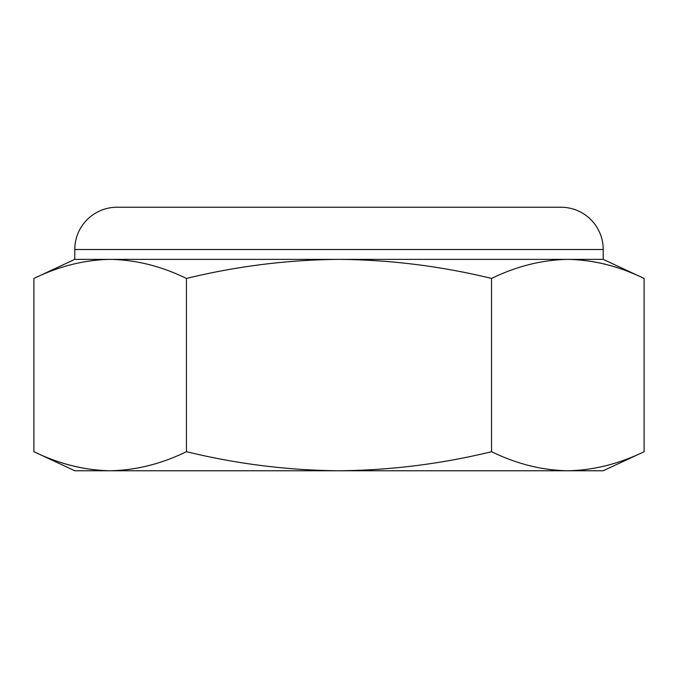 <?xml version="1.0" encoding="UTF-8"?>
<svg xmlns="http://www.w3.org/2000/svg" width="678" height="678" viewBox="0 0 678 678"><rect width="100%" height="100%" fill="white"/><g stroke="black" fill="none" stroke-linecap="round" stroke-linejoin="round"><path stroke-width="1.02" d="M603.225 249.512A42.273 42.273 0 0 0 560.952 207.239L117.048 207.239A42.273 42.273 0 0 0 74.775 249.512L603.225 249.512L603.225 259.377L644.1 278.438C618.87 266.2 593.445 259.844 567.825 259.377L603.225 259.377M74.775 259.377L33.9 278.438C59.13 266.2 84.555 259.844 110.175 259.377L74.775 259.377L74.775 249.512M491.55 451.701C441.2 463.964 390.35 470.32 339 470.761C287.836 470.346 236.986 463.989 186.45 451.701C161.22 463.938 135.795 470.295 110.175 470.761L74.775 470.761L33.9 451.701C59.13 463.938 84.555 470.295 110.175 470.761L567.825 470.761C542.222 470.337 516.797 463.989 491.55 451.701L491.55 278.438C441.2 266.174 390.35 259.818 339 259.377C287.836 259.793 236.986 266.149 186.45 278.438C161.203 266.157 135.778 259.801 110.175 259.377L567.825 259.377C593.428 259.801 618.853 266.157 644.1 278.438L644.1 451.701C618.87 463.938 593.445 470.295 567.825 470.761L603.225 470.761L644.1 451.701M110.175 470.761C84.572 470.337 59.147 463.989 33.9 451.701L33.9 278.438M186.45 278.438L186.45 451.701M491.55 278.438C516.78 266.2 542.205 259.844 567.825 259.377"/></g></svg>
